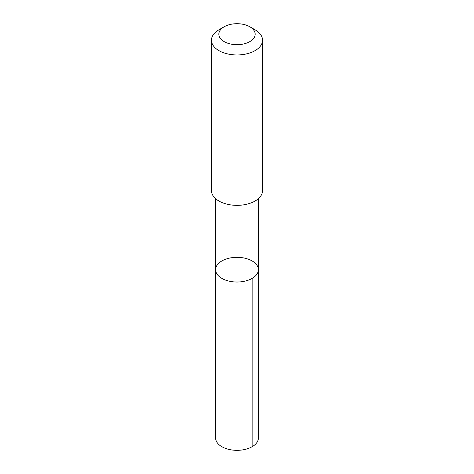 <?xml version="1.0" encoding="UTF-8"?>
<svg xmlns="http://www.w3.org/2000/svg" width="474" height="474" viewBox="0 0 474 474"><rect width="100%" height="100%" fill="white"/><g stroke="black" fill="none" stroke-linecap="round" stroke-linejoin="round"><path stroke-width="0.71" d="M258.188 268A21.389 12.348 180 0 1 258.389 269.676A21.389 12.348 180 0 1 237 282.024A21.389 12.348 180 0 1 215.611 269.676A21.389 12.348 180 0 1 235.542 257.358A21.389 12.348 180 0 1 258.188 268M215.611 437.976A21.389 12.348 0 0 0 215.806 439.653A21.389 12.348 0 0 0 238.458 450.3A21.389 12.348 0 0 0 258.389 437.976L258.389 269.676A21.389 12.348 180 0 1 237 282.024A21.389 12.348 180 0 1 215.611 269.676L215.611 437.976M224.155 26.775L218.941 29.785A25.543 14.747 0 0 0 211.457 40.207L211.457 190.601A25.543 14.747 0 0 0 211.694 192.604A25.543 14.747 0 0 0 238.736 205.313A25.543 14.747 0 0 0 262.543 190.601L262.543 40.207A25.543 14.747 0 0 0 255.059 29.785L249.845 26.775A18.166 10.487 0 0 0 224.155 26.775A18.166 10.487 0 0 0 219 35.615A18.166 10.487 0 0 0 245.076 43.584A18.166 10.487 0 0 0 249.845 26.775M211.457 40.207A25.543 14.747 0 0 0 211.694 42.21A25.543 14.747 0 0 0 238.736 54.925A25.543 14.747 0 0 0 262.543 40.207M252.127 278.41L252.127 446.709M215.611 198.665L215.611 269.676M258.389 198.665L258.389 269.676"/></g></svg>
